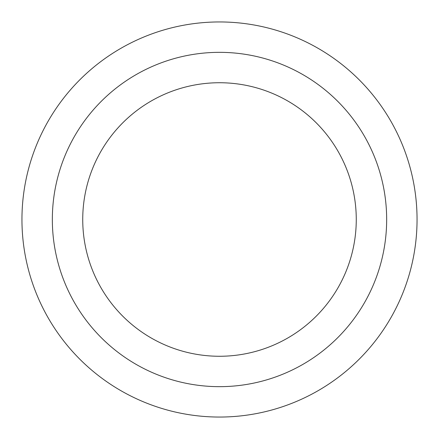 <?xml version="1.0" encoding="UTF-8"?>
<svg xmlns="http://www.w3.org/2000/svg" width="439" height="439" viewBox="0 0 439 439"><rect width="100%" height="100%" fill="white"/><g stroke="black" fill="none" stroke-linecap="round" stroke-linejoin="round"><path stroke-width="0.66" d="M356.265 219.5A136.765 136.765 0 0 0 219.5 82.735A136.765 136.765 0 0 0 82.735 219.5A136.765 136.765 0 0 0 219.5 356.265A136.765 136.765 0 0 0 356.265 219.5A136.765 136.765 0 0 1 219.5 356.265A136.765 136.765 0 0 1 82.735 219.5M417.05 219.5A197.55 197.55 0 0 0 219.5 21.95A197.55 197.55 0 0 0 21.95 219.5A197.55 197.55 0 0 0 219.5 417.05A197.55 197.55 0 0 0 417.05 219.5M219.5 386.66A167.16 167.16 0 0 0 386.66 219.5A167.16 167.16 0 0 0 219.5 52.34A167.16 167.16 0 0 0 52.34 219.5A167.16 167.16 0 0 0 219.5 386.66"/></g></svg>
